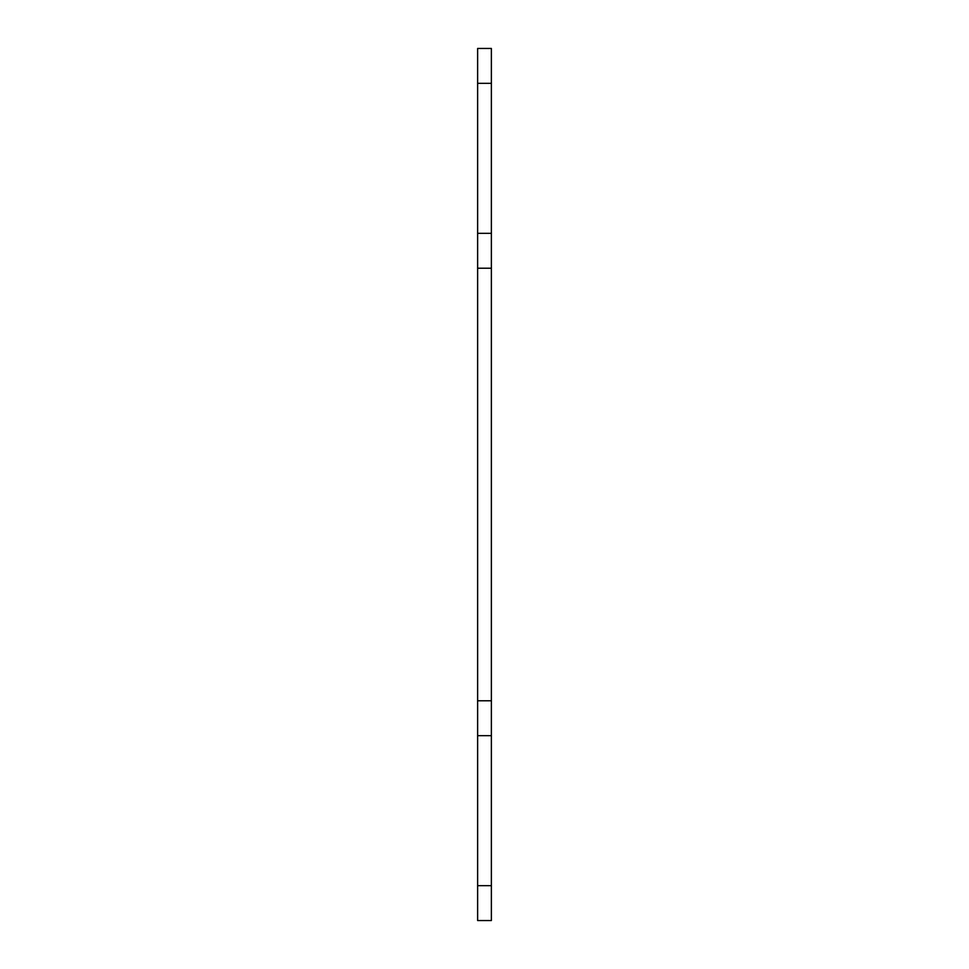 <?xml version="1.0" encoding="UTF-8"?>
<svg xmlns="http://www.w3.org/2000/svg" width="969" height="969" viewBox="0 0 969 969"><rect width="100%" height="100%" fill="white"/><g stroke="black" fill="none" stroke-linecap="round" stroke-linejoin="round"><path stroke-width="1.45" d="M491.368 885.666L491.368 700.781L477.632 700.781L477.632 920.55L491.368 920.55L491.368 885.666L477.632 885.666M491.368 233.335L491.368 48.45L477.632 48.45L477.632 268.219L491.368 268.219L491.368 233.335L477.632 233.335M491.368 700.781L491.368 268.219M477.632 700.781L477.632 268.219M491.368 735.665L477.632 735.665M491.368 83.334L477.632 83.334"/></g></svg>
